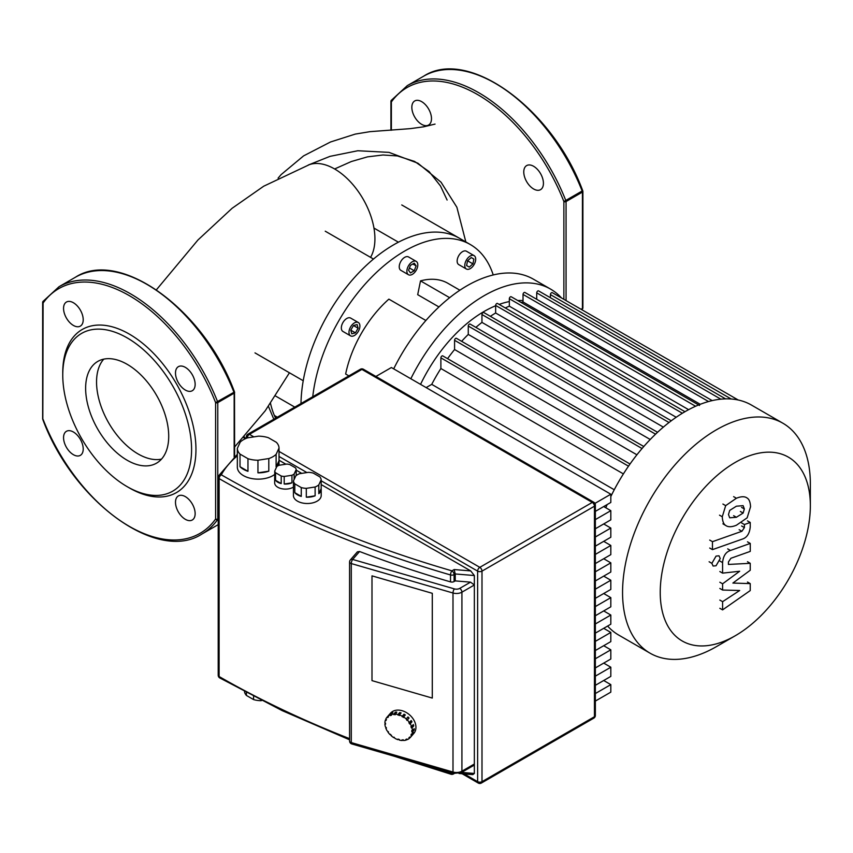 <?xml version="1.0" encoding="UTF-8"?>
<svg xmlns="http://www.w3.org/2000/svg" width="853" height="853" viewBox="0 0 853 853"><rect width="100%" height="100%" fill="white"/><g stroke="black" fill="none" stroke-linecap="round" stroke-linejoin="round"><path stroke-width="1.28" d="M103.767 359.134A58.75 33.917 -120 0 0 96.549 381.995A58.75 33.917 -120 0 0 118.674 437.184A58.75 33.917 -120 0 0 161.494 459.117M168.713 436.267A58.75 33.917 -120 0 0 143.069 377.143A58.75 33.917 -120 0 0 97.796 361.405A58.75 33.917 -120 0 0 85.631 388.296A58.75 33.917 -120 0 0 111.274 447.42A58.75 33.917 -120 0 0 156.547 463.158A58.75 33.917 -120 0 0 168.713 436.267M127.172 486.658L129.347 487.916A94.182 54.379 -120 0 0 195.955 449.467A94.182 54.379 -120 0 0 129.357 334.12A94.182 54.379 -120 0 0 62.759 372.569L62.759 375.085A91.1 52.598 -120 0 0 127.172 486.658A91.1 52.598 -120 0 0 191.584 449.467A91.1 52.598 -120 0 0 127.172 337.895A91.1 52.598 -120 0 0 62.759 375.085M73.379 431.991A13.893 8.018 -120 0 0 66.438 431.298A13.893 8.018 -120 0 0 64.306 442.43A13.893 8.018 -120 0 0 73.379 454.681A13.893 8.018 -120 0 0 80.331 455.363A13.893 8.018 -120 0 0 82.464 444.232A13.893 8.018 -120 0 0 73.379 431.991M175.494 502.289A13.893 8.018 -120 0 0 181.561 516.278A13.893 8.018 -120 0 0 192.266 519.999A13.893 8.018 -120 0 0 195.145 513.634A13.893 8.018 -120 0 0 189.078 499.655A13.893 8.018 -120 0 0 178.373 495.924A13.893 8.018 -120 0 0 175.494 502.289M185.325 390.045A13.893 8.018 -120 0 0 192.266 390.738A13.893 8.018 -120 0 0 194.399 379.606A13.893 8.018 -120 0 0 185.325 367.355A13.893 8.018 -120 0 0 178.373 366.673A13.893 8.018 -120 0 0 176.24 377.804A13.893 8.018 -120 0 0 185.325 390.045M83.21 319.747A13.893 8.018 -120 0 0 77.143 305.769A13.893 8.018 -120 0 0 66.438 302.037A13.893 8.018 -120 0 0 63.559 308.402A13.893 8.018 -120 0 0 69.626 322.391A13.893 8.018 -120 0 0 80.331 326.113A13.893 8.018 -120 0 0 83.21 319.747M218.208 519.242L217.643 519.562A1.546 1.216 -144.4 0 1 215.606 519.019L215.606 402.616L234.511 391.964C204.357 310.012 119.878 248.17 75.416 277.246L59.038 286.704L42.938 301.493A1.546 1.216 35.6 0 0 43.098 303.018L42.821 419.196M43.247 301.216A1.546 1.216 35.6 0 0 42.938 301.493L42.65 302.389A1.546 0.896 0 0 0 43.098 303.018A141.278 81.568 -120 0 1 215.606 402.616A1.546 0.896 0 0 0 217.782 402.616A1.546 0.896 -120 0 0 217.643 401.891A142.824 82.453 -120 0 0 59.038 286.704M728.483 514.562L729.71 510.403L736.384 506.202L743.123 505.658L744.349 508.964L743.123 513.069L736.384 517.281L729.71 517.803L728.483 514.562M736.384 525.245C731.629 527.165 728.057 527.218 725.679 525.416C723.643 524.222 722.512 521.332 722.278 516.758L725.679 505.637L736.384 498.248C741.204 496.318 744.786 496.254 747.153 498.056C749.19 499.272 750.32 502.172 750.555 506.778L747.153 517.835L736.384 525.245M726.372 525.874L722.907 523.817M722.907 504.038L725.679 505.637M746.46 497.598L747.153 498.056M742.334 539.096L712.468 549.631L712.468 541.676L741.907 531.28L744.402 527.591L744.402 524.531L750.235 522.473L750.235 526.994C749.563 533.615 746.929 537.646 742.334 539.096M709.707 548.042L712.468 549.631M709.707 540.077L712.468 541.676M741.641 522.942L744.402 524.531M747.473 520.874L750.235 522.473M716.062 556.092L719.015 555.804L720.241 558.512L716.062 565.752L713.097 566.04L711.871 563.343L716.062 556.092M732.887 583.068L750.235 583.612L750.235 590.575L722.598 609.884L722.598 601.674L739.679 590.5L722.598 590.041L722.598 583.815L739.679 571.243L722.598 573.131L722.576 562.596C723.227 555.985 725.85 551.944 730.456 550.473L750.256 543.425L750.256 551.39L730.914 558.267L728.43 561.967L728.43 564.441L750.235 563.311L750.235 570.262L732.887 583.068M747.473 582.023L750.235 583.612M719.836 608.296L722.598 609.884M719.836 600.075L722.598 601.674M719.836 588.442L722.598 590.041M719.836 582.226L722.598 583.815M719.836 571.531L722.598 573.131M747.484 541.836L750.256 543.425M747.473 561.711L750.235 563.311M253.576 696.411L253.576 699.577A16.985 9.809 0 0 0 260.762 700.686L260.762 700.1M240.013 454.105A20.845 12.038 180 0 1 237.337 448.337L240.247 442.078A20.845 12.038 180 0 1 247.562 437.856L258.416 436.171A20.845 12.038 180 0 1 268.396 437.717L276.351 442.302A20.845 12.038 180 0 1 279.027 448.07L279.027 460.673A20.845 12.038 180 0 1 279.027 460.812A20.845 12.038 180 0 1 276.116 466.943L276.116 454.34A20.845 12.038 180 0 1 268.802 458.562L268.802 471.165A20.845 12.038 180 0 1 257.947 472.85L257.947 460.236A20.845 12.038 180 0 1 247.967 458.69L247.967 471.304A20.845 12.038 180 0 1 243.446 469.321A20.845 12.038 180 0 1 240.013 466.708L240.013 454.105L247.967 458.69M274.741 474.428A20.845 12.038 180 0 1 243.446 475.622A20.845 12.038 180 0 1 237.337 467.113L237.337 460.812A20.845 12.038 180 0 1 237.337 460.673M294.136 479.471L294.136 474.001A10.812 6.238 180 0 1 291.95 475.27L291.95 482.83A10.812 6.238 180 0 1 284.198 484.024L284.198 476.464A10.812 6.238 180 0 1 281.213 476.006L281.213 483.566L275.54 480.292L275.54 472.733A10.812 6.238 180 0 1 274.741 471.005L276.82 466.527A10.812 6.238 180 0 1 279.006 465.269L286.757 464.075A10.812 6.238 180 0 1 289.732 464.533L295.415 467.807A10.812 6.238 180 0 1 296.204 469.534L296.204 475.526M281.213 483.566A10.812 6.238 180 0 1 277.833 482.244A10.812 6.238 180 0 1 275.54 480.292M293.453 487.084A10.812 6.238 180 0 1 277.833 487.287A10.812 6.238 180 0 1 274.666 482.873L274.666 477.829A10.812 6.238 180 0 1 274.741 477.094M294.807 483.843A13.893 8.018 180 0 1 293.453 480.943L295.82 475.846A13.893 8.018 180 0 1 299.51 473.714L308.328 472.349A13.893 8.018 180 0 1 313.36 473.127L319.822 476.859A13.893 8.018 180 0 1 321.176 479.77L321.176 488.588A13.893 8.018 180 0 1 321.208 489.174A13.893 8.018 180 0 1 318.809 493.684L318.809 484.867A13.893 8.018 180 0 1 315.12 486.988L315.12 495.817A13.893 8.018 180 0 1 306.302 497.182L306.302 488.353A13.893 8.018 180 0 1 301.258 487.575L301.258 496.403A13.893 8.018 180 0 1 297.484 494.847A13.893 8.018 180 0 1 294.807 492.671L294.807 483.843L301.258 487.575M321.208 489.174L321.208 495.486A13.893 8.018 180 0 1 312.635 502.897A13.893 8.018 180 0 1 297.484 501.159A13.893 8.018 180 0 1 293.421 495.486L293.421 489.174A13.893 8.018 180 0 1 293.453 488.588M301.258 496.403L294.807 492.671M293.453 480.943L293.453 489.761A13.893 8.018 180 0 1 293.421 489.174M321.176 488.588L318.809 493.684M318.809 484.867L321.176 479.77M315.12 495.817L306.302 497.182M306.302 488.353L315.12 486.988M291.95 482.83L284.198 484.024M284.198 476.464L291.95 475.27M275.54 472.733L281.213 476.006M294.136 474.001L296.204 469.534M274.741 471.005L274.741 478.565A10.812 6.238 180 0 1 274.666 477.829M268.802 471.165L257.947 472.85M257.947 460.236L268.802 458.562M279.027 460.673L276.116 466.943M276.116 454.34L279.027 448.07M247.967 471.304L240.013 466.708M237.337 448.337L237.337 460.951A20.845 12.038 180 0 1 237.337 460.812M261.658 700.548L260.762 700.686M253.576 699.577L246.41 695.44L246.41 692.657M244.523 691.655A16.985 9.809 0 0 0 246.41 695.44M432.29 698.074L371.993 680.63L371.993 575.86L432.29 593.315L432.29 698.074L432.29 593.315L371.993 575.86L371.993 680.63L432.29 698.074M603.7 680.502L610.823 684.618L595.351 693.542M595.351 685.322L610.823 676.386L610.823 667.217L595.351 676.152M603.7 663.112L610.823 667.217M595.351 667.931L610.823 658.996L610.823 649.826L595.351 658.761M603.7 645.71L610.823 649.826M595.351 650.53L610.823 641.605L610.823 632.436L595.351 641.36M603.7 628.32L610.823 632.436M595.351 633.139L610.823 624.204L610.823 615.034L595.351 623.97M603.7 610.929L610.823 615.034M595.351 615.749L610.823 606.814L610.823 597.644L595.351 606.579M603.7 593.528L610.823 597.644M595.351 598.348L610.823 589.423L610.823 580.243L595.351 589.178M603.7 576.138L610.823 580.243M595.351 580.957L610.823 572.022L610.823 562.852L595.351 571.787M603.7 558.736L610.823 562.852M595.351 563.566L610.823 554.631L610.823 545.462L595.351 554.397M603.7 541.346L610.823 545.462M595.351 546.165L610.823 537.23L610.823 528.06L595.351 536.995M603.7 523.955L610.823 528.06M595.351 528.775L610.823 519.84L610.823 510.67L595.351 519.605M595.351 701.081L610.823 692.146L610.823 684.618M603.7 506.554L610.823 510.67M595.351 511.373L610.823 502.449L610.823 494.218L391.378 367.526L375.906 376.461M594.946 503.398L610.823 494.218M279.027 460.236L285.894 464.203M296.204 470.163L301.759 473.372M321.176 484.568L470.717 570.913L474.353 575.53L474.353 773.458L472.829 774.631L459.01 773.49M470.717 570.913L454.159 569.548L455.246 573.962L474.353 575.53M351.809 743.955A3.092 1.13 -73.9 0 1 351.287 742.59A3.092 1.781 180 0 1 350.487 742.249A3.092 1.781 180 0 1 349.581 740.99A3.092 3.092 0 0 0 351.809 743.955L453.519 773.394L461.281 772.605A3.092 1.781 -120 0 0 461.921 771.187L461.921 592.174A3.092 1.781 -120 0 0 459.735 588.389A4.628 2.676 180 0 1 454.382 588.89A3.092 1.13 106.1 0 0 452.996 593.006A7.72 4.457 0 0 0 461.921 592.174L474.353 584.987L470.536 582.151L455.246 580.893L454.095 581.554A3.092 1.781 180 0 1 450.523 581.885A903.892 521.855 0 0 1 359.571 551.507L357.375 551.848L350.338 559.952A3.092 3.092 0 0 0 349.581 561.978A3.092 1.781 0 0 0 350.487 563.236A3.092 1.781 0 0 0 351.287 563.566A3.092 1.13 -73.9 0 1 352.673 559.451A3.092 2.25 -139 0 0 350.338 559.952M453.519 773.394A3.092 1.13 -73.9 0 1 452.996 772.018A7.72 4.457 180 0 0 461.921 771.187L474.353 764.011L473.234 765.695L461.281 772.605M455.246 580.893L455.246 573.962L454.095 574.623A3.092 1.781 -120 0 0 451.909 570.838A3.092 1.13 106.2 0 0 450.523 574.954A3.092 1.781 0 0 0 454.095 574.623L454.095 581.554M399.375 714.921L399.375 715.539L397.999 714.526L399.726 712.532A15.439 11.27 41 0 1 400.409 712.713A15.439 11.27 41 0 1 401.102 712.927L399.375 714.921A15.439 11.27 41 0 1 402.285 716.189L404.013 714.196A15.439 11.27 41 0 1 405.335 714.963L403.597 716.957A15.439 11.27 41 0 1 406.231 718.94L407.958 716.946A15.439 11.27 41 0 1 409.077 718.013L407.35 720.007A15.439 11.27 41 0 1 409.429 722.512L411.157 720.518A15.439 11.27 41 0 1 411.978 721.777L410.24 723.77A15.439 11.27 41 0 1 411.583 726.553L413.31 724.56A15.439 11.27 41 0 1 413.737 725.882L412.01 727.876A15.439 11.27 41 0 1 412.468 730.669L414.195 728.675A15.439 11.27 41 0 1 414.195 729.944L412.468 731.927A15.439 11.27 41 0 1 412.01 734.465L413.737 732.471A15.439 11.27 41 0 1 413.31 733.548L411.583 735.531A15.439 11.27 41 0 1 410.346 737.44A15.439 11.27 41 0 1 410.24 737.546L409.696 737.035L408.886 737.813L409.429 738.335A15.439 11.27 41 0 1 407.35 739.636L406.945 739.018L405.836 739.444L406.231 740.052A15.439 11.27 41 0 1 403.597 740.511L403.394 739.871L402.083 739.882L402.285 740.521A15.439 11.27 41 0 1 399.375 740.105L399.375 739.487L397.999 739.093L397.999 739.7A15.439 11.27 41 0 1 395.078 738.442L393.979 737.141L393.766 737.674A15.439 11.27 41 0 1 391.143 735.681L391.495 735.275M410.442 737.323L411.978 735.553M410.176 737.482L409.429 738.335M407.02 739.135L406.231 740.052M402.851 739.871L402.285 740.521M391.143 735.681L390.418 734.241L390.024 734.625A15.439 11.27 41 0 1 387.934 732.109L388.478 731.906L387.123 730.861A15.439 11.27 41 0 1 385.791 728.067L386.43 728.067L385.364 726.745A15.439 11.27 41 0 1 384.895 723.952L385.567 724.144L384.895 722.694A15.439 11.27 41 0 1 385.364 720.167L386.004 720.54L386.43 719.463L385.791 719.09A15.439 11.27 41 0 1 387.027 717.192L390.482 713.204A15.439 11.27 41 0 1 402.147 710.72A15.439 11.27 41 0 1 414.238 720.753A15.439 11.27 41 0 1 413.801 733.452L410.346 737.44M411.583 735.531L410.943 735.158L411.37 734.081L412.01 734.465M410.943 735.158L411.7 734.284M385.791 728.067L386.249 727.534M384.895 723.952L385.567 723.173M385.364 720.167L386.121 719.282M388.851 715.081A15.439 11.27 41 0 1 389.661 714.302L387.934 716.296L388.478 716.808L387.667 717.597L387.123 717.074L388.925 715.155M387.667 717.597L388.414 716.744M391.751 713.001A15.439 11.27 41 0 1 392.87 712.575L391.143 714.569L391.538 715.187L390.418 715.603L390.024 714.985L391.751 713.001L392.071 713.492M390.418 715.603L391.218 714.686M395.493 712.116A15.439 11.27 41 0 1 396.805 712.106L395.291 714.739L393.766 714.11L395.493 712.116L396.25 712.756M393.979 714.75L395.707 712.767M397.999 715.134L399.726 713.14L400.675 713.417M399.726 712.532L399.726 713.14M403.597 716.957L403.394 717.48L402.285 716.189M402.083 716.712L403.81 714.718L404.962 715.39M407.35 720.007L406.945 720.39L406.231 718.94M407.595 717.362L409.077 718.013M406.945 720.39L408.683 718.397M410.24 723.77L409.696 723.973L408.886 722.715L409.429 722.512M410.773 720.966L411.978 721.777M409.696 723.973L411.423 721.979M412.01 727.876L411.37 727.886L410.943 726.564L411.583 726.553M412.841 725.103L413.737 725.882M411.37 727.886L413.097 725.892M387.934 716.296A15.439 11.27 41 0 1 390.024 714.985M391.143 714.569A15.439 11.27 41 0 1 393.766 714.11M395.078 714.1A15.439 11.27 41 0 1 397.999 714.526M412.468 731.927L411.796 731.735L411.796 730.477L412.468 730.669M413.524 729.454L414.195 729.944M411.796 731.735L413.524 729.741M810.35 505.722A106.156 61.288 -60 0 1 735.286 635.73A106.156 61.288 -60 0 1 660.233 592.398A106.156 61.288 -60 0 1 735.286 462.39A106.156 61.288 -60 0 1 810.35 505.722L810.35 483.982A132.78 76.663 120 0 0 782.851 423.195L751.461 405.068A132.78 76.663 120 0 0 685.066 411.647A132.78 76.663 120 0 0 610.823 496.553M716.456 646.606L735.286 635.73L716.456 646.606A132.78 76.663 120 0 1 650.061 653.185L618.681 635.058A132.78 76.663 120 0 1 607.613 626.059M782.851 423.195A132.78 76.663 120 0 0 716.456 429.773A132.78 76.663 120 0 0 629.706 546.784A132.78 76.663 120 0 0 650.061 653.185M505.253 307.944A121.201 69.978 -60 0 1 509.337 306.174L688.616 409.675M521.012 302.41A121.201 69.978 -60 0 1 523.028 301.962L700.281 404.301M523.028 300.523L520.725 300.491A113.481 65.521 120 0 0 517.771 300.544M509.337 301.567A113.481 65.521 120 0 0 499.144 304.414M495.646 305.758A113.481 65.521 120 0 0 484.184 311.42A113.481 65.521 120 0 0 420.55 384.362M614.256 489.75L431.735 384.362A121.201 69.978 -60 0 1 440.884 368.517L623.404 473.905M447.569 358.665A121.201 69.978 -60 0 1 454.574 349.517L636.914 454.798M461.633 341.317A121.201 69.978 -60 0 1 468.265 334.429L650.242 439.498M475.867 327.392A121.201 69.978 -60 0 1 481.956 322.391L663.357 427.118M490.358 316.324A121.201 69.978 -60 0 1 495.646 313.008L676.205 417.256M550.409 297.729L550.409 294.616A1.546 0.896 -60 0 1 551.081 293.069A1.546 0.896 -60 0 1 552.275 292.654L738.218 400.004M536.718 299.286L536.718 292.867A1.546 0.896 -60 0 1 537.39 291.31A1.546 0.896 -60 0 1 538.584 290.894L725.594 398.873M523.028 301.962L523.028 294.424A1.546 0.896 -60 0 1 523.699 292.878A1.546 0.896 -60 0 1 524.894 292.462L712.202 400.611M509.337 306.174L509.337 298.71A1.546 0.896 -60 0 1 510.009 297.153A1.546 0.896 -60 0 1 511.203 296.748L699.535 405.474M684.97 411.7L497.512 303.465A1.546 0.896 120 0 0 496.318 303.881A1.546 0.896 120 0 0 495.646 305.438L495.646 313.008M671.279 420.785L483.822 312.55A1.546 0.896 120 0 0 482.627 312.966A1.546 0.896 120 0 0 481.956 314.522L481.956 322.391M657.556 432.29L470.131 324.076A1.546 0.896 120 0 0 468.937 324.492A1.546 0.896 120 0 0 468.265 326.049L468.265 334.429M643.802 446.503L456.44 338.321A1.546 0.896 120 0 0 455.246 338.737A1.546 0.896 120 0 0 454.574 340.294L454.574 349.517M630.026 464.011L442.75 355.882A1.546 0.896 120 0 0 441.555 356.298A1.546 0.896 120 0 0 440.884 357.855L440.884 368.517M426.137 387.593L431.735 384.362M607.144 504.571A132.78 76.663 120 0 0 605.79 507.759M561.583 298.028A132.78 76.663 120 0 0 550.569 289.092L533.434 279.198A132.78 76.663 120 0 0 400.643 355.861A132.78 76.663 120 0 0 393.691 368.859M550.569 289.092A132.78 76.663 120 0 0 417.789 365.756A132.78 76.663 120 0 0 410.826 378.753M350.583 326.955A7.72 4.457 -60 0 1 358.303 322.498A7.72 4.457 -60 0 1 358.303 331.412A7.72 4.457 -60 0 1 350.583 335.869A7.72 4.457 -60 0 1 350.583 326.955M350.583 335.869L342.938 331.454A7.72 4.457 -60 0 1 342.938 322.541A7.72 4.457 -60 0 1 350.658 318.084L358.303 322.498M466.378 260.09A7.72 4.457 -60 0 1 474.097 255.633A7.72 4.457 -60 0 1 474.097 264.547A7.72 4.457 -60 0 1 466.378 269.004A7.72 4.457 -60 0 1 466.378 260.09M466.378 269.004L458.743 264.601A7.72 4.457 -60 0 1 458.743 255.687A7.72 4.457 -60 0 1 466.463 251.23L474.097 255.633M408.48 265.827A7.72 4.457 -60 0 1 416.2 261.37A7.72 4.457 -60 0 1 416.2 270.284A7.72 4.457 -60 0 1 408.48 274.741A7.72 4.457 -60 0 1 408.48 265.827M408.48 274.741L400.835 270.326A7.72 4.457 -60 0 1 400.835 261.413A7.72 4.457 -60 0 1 408.555 256.956L416.2 261.37M312.752 396.741A131.245 75.768 -60 0 1 339.078 320.312A131.245 75.768 -60 0 1 470.323 244.534L459.404 238.232A131.245 75.768 120 0 0 393.777 244.736A131.245 75.768 120 0 0 328.16 314.011A131.245 75.768 120 0 0 300.992 403.533M470.323 244.534A131.245 75.768 -60 0 1 493.226 274.954M373.486 259.045L325.238 231.195M414.238 270.753L410.453 272.928L408.555 270.241L410.453 265.368L414.238 263.182L416.125 265.869L414.238 270.753L409.44 267.981M412.852 263.982L416.125 265.869M469.267 267.106L466.591 265.56L467.572 260.783L471.219 257.542L473.895 259.088L472.914 263.865L469.267 267.106M471.219 257.542L473.895 259.088M467.572 260.783L472.914 263.865M350.786 330.154L353.462 325.526L357.119 324.545L358.1 328.202L355.424 332.83L351.767 333.811L350.786 330.154L355.424 332.83M353.462 325.526L358.1 328.202M459.884 290.212L447.932 283.313A86.462 49.922 120 0 0 420.518 280.872L417.693 294.68L438.954 306.952M425.882 320.504L388.872 299.136A86.462 49.922 120 0 0 345.646 374.019L348.877 375.885M274.367 415.475L277.342 417.192M254.983 352.886L303.231 380.747M449.648 297.686L420.518 280.872M533.605 188.971A13.893 8.018 60 0 1 524.52 176.731A13.893 8.018 60 0 1 526.653 165.589A13.893 8.018 60 0 1 533.605 166.282A13.893 8.018 60 0 1 542.679 178.522A13.893 8.018 60 0 1 540.546 189.665A13.893 8.018 60 0 1 533.605 188.971M431.49 118.674A13.893 8.018 60 0 1 428.611 125.028A13.893 8.018 60 0 1 417.895 121.307A13.893 8.018 60 0 1 411.839 107.329A13.893 8.018 60 0 1 414.707 100.963A13.893 8.018 60 0 1 425.423 104.684A13.893 8.018 60 0 1 431.49 118.674M582.439 190.827L563.876 201.543L563.876 299.35M581.469 309.511L582.29 309.031A1.546 1.216 35.6 0 0 582.791 308.168M566.061 300.619L566.061 201.543A1.546 0.896 180 0 1 563.876 201.543A141.278 81.568 -120 0 0 391.378 101.944A1.546 1.216 -144.4 0 1 391.218 100.419A1.546 1.546 0 0 0 390.93 101.315A1.546 0.896 180 0 1 391.026 100.995M268.428 406.337L273.813 419.228M275.594 418.194A125.178 72.27 -60 0 1 270.508 403.362M370.554 257.35A57.012 32.915 -120 0 0 360.403 194.633A57.012 32.915 -120 0 0 334.611 168.969A57.012 32.915 -120 0 0 309.479 164.608L263.705 186.21L232.112 208.281L197.928 240.013L156.419 289.785M234.159 456.973L234.159 393.158L217.782 402.616L217.782 519.019A1.546 0.896 180 0 1 215.606 519.019A141.278 81.568 -120 0 1 43.098 419.42A1.546 0.896 180 0 1 42.65 418.791L42.757 419.356C72.9 501.308 157.389 563.151 201.852 534.074A142.824 82.453 -120 0 0 217.643 519.562A1.546 0.896 -120 0 0 217.782 519.019L218.208 518.773M75.416 277.246A142.824 82.453 -120 0 1 234.01 392.433A1.546 0.896 60 0 1 234.159 393.158A1.546 0.896 0 0 0 234.618 392.529A1.546 0.896 0 0 0 234.447 392.124M42.757 302.069A1.546 0.896 0 0 0 42.65 302.389L42.65 418.791M741.588 507.375L744.349 508.964M740.361 511.469L743.123 513.069M733.623 515.692L736.384 517.281M719.516 515.159L722.278 516.758M733.623 496.649L736.384 498.248M739.146 529.692L741.907 531.28M741.63 525.992L744.402 527.591M709.11 561.743L711.871 563.343M719.815 560.997L722.576 562.596M727.694 548.874L730.456 550.473M349.581 738.645A903.892 521.855 180 0 1 219.114 676.525A3.092 1.781 180 0 1 218.208 675.256A3.092 3.092 0 0 0 219.743 677.932A3.092 1.781 -60.1 0 1 219.114 676.525A3.092 1.781 180 0 1 219.104 676.525L219.114 478.597A3.092 1.781 0 0 0 219.114 478.597A3.092 1.781 -60.1 0 1 221.29 474.812A3.092 2.399 -151 0 0 218.592 475.835A3.092 3.092 0 0 0 218.208 477.328A3.092 1.781 0 0 0 219.104 478.597A903.892 521.855 0 0 0 450.523 574.954L450.523 581.885M218.347 476.784A3.092 1.781 0 0 0 218.208 477.328L218.208 675.256M247.274 437.952A3.092 1.781 -60 0 1 249.449 434.337A3.092 1.781 -120 0 0 247.903 434.188A3.092 3.092 0 0 0 246.357 436.864A3.092 1.781 0 0 0 247.093 438.015M481.359 783.065A3.092 1.781 -120 0 0 481.998 781.657A3.092 1.781 180 0 1 477.627 781.657A3.092 1.781 120 0 0 478.266 783.065A3.092 3.092 0 0 0 481.359 783.065L593.816 718.141A3.092 3.092 0 0 0 595.351 715.475A3.092 1.781 180 0 1 594.456 716.733A3.092 1.781 60 0 1 593.816 718.141M360.361 369.264A3.092 1.781 60 0 1 361.907 369.413A3.092 1.781 -60 0 1 363.442 369.264A3.092 3.092 0 0 0 360.361 369.264L247.903 434.188M321.176 480.793L477.627 571.126A3.092 1.781 0 0 0 481.998 571.126A3.092 1.781 -120 0 0 479.812 567.341A3.092 1.781 120 0 0 477.627 571.126L477.627 781.657L464.235 773.927M593.816 502.268A3.092 1.781 120 0 0 592.27 502.417A3.092 1.781 60 0 1 594.456 506.202A3.092 1.781 0 0 0 595.351 504.933A3.092 3.092 0 0 0 593.816 502.268L363.442 369.264M481.998 571.126L594.456 506.202L594.456 716.733L481.998 781.657L481.998 571.126M253.853 436.875L249.449 434.337L361.907 369.413L592.27 502.417L479.812 567.341L279.027 451.418M279.027 456.462L306.931 472.573M452.357 773.053A3.092 1.781 180 0 1 450.523 772.882A3.092 1.13 106.2 0 0 451.045 774.257A3.092 3.092 0 0 0 453.455 773.97A3.092 1.781 -120 0 0 453.892 773.49M450.523 772.519L450.523 772.882A903.892 521.855 180 0 1 423.781 764.789M474.353 773.458L461.612 772.413M454.159 569.548L451.909 570.838A900.8 520.074 180 0 1 221.29 474.812A128.153 73.987 180 0 1 237.337 455.79M470.536 582.151L459.735 588.389M351.287 563.566L452.996 593.006L452.996 772.018L351.287 742.59L351.287 563.566M454.382 588.89L352.673 559.451L359.571 551.507M731.213 399.001L550.409 294.616M682.379 413.247L495.646 305.438M669.008 422.512L481.956 314.522M655.562 434.177L468.265 326.049M642.053 448.529L454.574 340.294M628.512 466.175L440.884 357.855M720.849 399.172L536.718 292.867M708.544 401.539L523.028 294.424M695.6 406.252L509.337 298.71M391.378 130.21L391.378 101.944A1.546 0.896 180 0 1 390.93 101.315L390.93 130.242M581.81 309.703A142.824 82.453 -120 0 0 582.29 309.031A1.546 0.896 -120 0 0 582.439 308.487L581.064 309.276M407.307 85.631A142.824 82.453 -120 0 1 565.912 200.818A1.546 0.896 60 0 1 566.061 201.543L582.439 192.085A1.546 0.896 -120 0 0 582.29 191.36A142.824 82.453 -120 0 0 423.685 76.173L407.307 85.631L391.218 100.419M582.727 191.051A1.546 0.896 180 0 1 582.898 191.456A1.546 0.896 180 0 1 582.439 192.085L582.439 308.487A1.546 0.896 0 0 0 582.898 307.858L582.898 191.456A1.546 1.546 0 0 0 582.791 190.891C552.637 108.939 468.158 47.096 423.685 76.173M447.111 200.039L440.5 185.997L429.112 171.592L414.611 161.441L397.381 155.928L382.965 154.99L367.526 156.856L351.319 161.537L334.611 168.969M244.171 436.789L245.685 438.581M234.618 456.579L234.511 391.964M201.852 534.074L218.229 524.616M279.027 465.269L279.027 460.812M595.351 504.933L595.351 715.475M462.134 773.746L478.266 783.065M246.357 436.864L246.357 438.293M219.743 677.932A3.092 3.092 0 0 0 219.754 677.932L282.172 710.624L349.581 739.807M453.455 773.97L454.169 773.554M451.045 774.257L394.129 756.206M237.337 454.308L218.592 475.835M349.581 740.99L349.581 561.978M373.945 228.06L398.415 242.188M401.752 204.955L459.404 238.232M275.476 395.973L294.786 407.116M581.885 309.746L582.61 308.754A1.546 1.546 0 0 0 582.898 307.858M289.434 372.782L265.219 410.805L234.618 446.983M308.306 165.013L330.026 156.355L357.812 150.746L389 152.367L417.917 163.222L441.033 182.19L456.877 207.247L465.845 241.953M244.982 438.89L243.563 437.461M435.051 124.09L423.578 126.83L410.154 128.654L369.999 131.661L355.274 134.092L330.506 141.993L303.583 155.886L281.127 174.609L278.099 178.138"/></g></svg>
